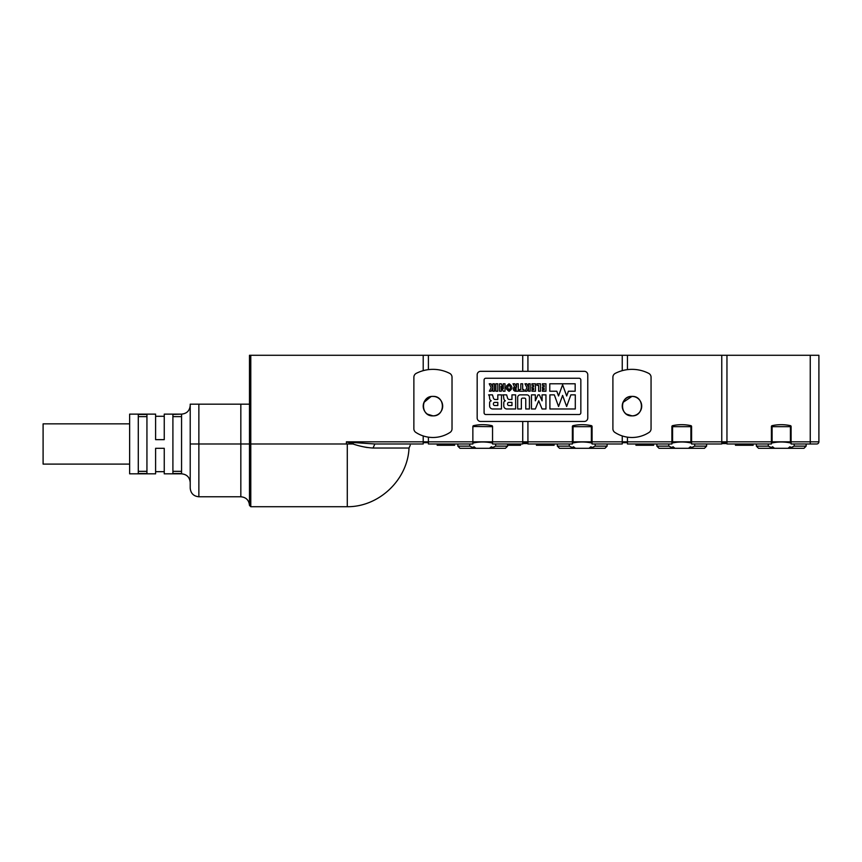 <?xml version="1.0" encoding="UTF-8"?>
<svg xmlns="http://www.w3.org/2000/svg" width="862" height="862" viewBox="0 0 862 862"><rect width="100%" height="100%" fill="white"/><g stroke="black" fill="none" stroke-linecap="round" stroke-linejoin="round"><path stroke-width="1.29" d="M492.547 443.111A43.272 43.272 0 0 0 472.861 443.111M428.403 437.163L428.403 443.984L472.861 443.984L472.861 426.496A0.862 0.862 0 0 1 473.54 425.656A43.272 43.272 0 0 1 491.868 425.656A0.862 0.862 0 0 1 492.547 426.496L492.547 443.984L522.728 443.984L522.728 421.453M522.728 371.317L522.728 355.284L428.403 355.284L428.403 369.626M432.95 437.487A31.366 31.366 0 0 1 415.84 432.412A4.332 4.332 0 0 1 413.868 428.867L413.879 377.157A4.332 4.332 0 0 1 416.238 373.365A36.775 36.775 0 0 1 449.662 373.365A4.332 4.332 0 0 1 452.022 377.157L452.022 428.867A4.332 4.332 0 0 1 450.061 432.412A31.366 31.366 0 0 1 432.95 437.487M423.21 370.66L423.21 355.284L249.484 355.284L249.484 404.17L249.484 355.284M423.21 355.284L428.403 355.284M522.728 355.284L527.921 355.284L527.921 371.317M622.245 370.66L622.245 355.284L527.921 355.284M622.245 355.284L627.439 355.284L627.439 369.626M691.583 426.668L690.904 426.668L690.904 425.656A43.272 43.272 0 0 0 672.576 425.656A43.272 43.272 0 0 1 690.904 425.656A0.862 0.862 0 0 1 691.583 426.496L691.583 443.984L721.763 443.984L721.763 355.284L627.439 355.284M721.763 355.284L726.957 355.284L726.957 443.984L771.415 443.984L771.415 426.496A0.862 0.862 0 0 1 772.093 425.656A0.862 0.862 0 0 0 771.415 426.496M791.101 426.668L772.093 426.668L772.093 425.656A43.272 43.272 0 0 1 790.422 425.656A0.862 0.862 0 0 1 791.101 426.496L791.101 443.984L816.734 443.984A2.166 2.166 0 0 0 818.9 441.818L818.9 355.284L726.957 355.284M592.065 426.668L573.058 426.668L573.058 425.656A0.862 0.862 0 0 0 572.379 426.496A0.862 0.862 0 0 1 573.058 425.656A43.272 43.272 0 0 1 591.386 425.656A0.862 0.862 0 0 1 592.065 426.496L592.065 443.984L622.245 443.984L622.245 435.946M527.921 421.453L527.921 443.984L572.379 443.984L572.379 426.496M631.986 437.487A31.366 31.366 0 0 1 614.875 432.412A4.332 4.332 0 0 1 612.904 428.867L612.904 377.157A4.332 4.332 0 0 1 615.274 373.365A36.775 36.775 0 0 1 648.698 373.365A4.332 4.332 0 0 1 651.058 377.157L651.058 428.867A4.332 4.332 0 0 1 649.086 432.412A31.366 31.366 0 0 1 631.986 437.487M627.439 437.163L627.439 443.984L671.897 443.984L671.897 426.496A0.862 0.862 0 0 1 672.576 425.656L672.576 426.668L690.904 426.668L690.904 442.96A0.862 0.862 0 0 1 691.583 443.811M626.491 414.159L631.986 415.861C619.422 416.465 619.412 395.787 631.986 396.391L622.989 402.403M641.716 406.121L640.908 402.231M633.882 396.574L631.986 396.391A9.741 9.741 0 0 0 622.245 406.121A9.741 9.741 0 0 0 631.986 415.861A9.741 9.741 0 0 0 641.716 406.121A9.741 9.741 0 0 0 631.986 396.391C644.55 395.777 644.539 416.465 631.986 415.861M412.575 443.984C409.45 445.417 409.45 445.417 412.575 443.984M432.95 415.861C420.387 416.465 420.387 395.787 432.95 396.391A9.741 9.741 0 0 0 423.21 406.121A9.741 9.741 0 0 0 432.95 415.861A9.741 9.741 0 0 0 442.68 406.121A9.741 9.741 0 0 0 432.95 396.391C445.514 395.777 445.503 416.465 432.95 415.861L427.455 414.159M431.032 396.574L423.942 402.414M492.547 426.668L472.861 426.496M198.863 404.17L198.863 443.984L190.211 443.984L190.211 488.118L190.211 404.17L249.484 404.17L249.484 505.423C248.978 500.165 246.09 497.277 240.832 496.771L198.863 496.771C193.616 496.253 190.728 493.366 190.211 488.118M480.63 371.317L584.296 371.317A3.459 3.459 0 0 1 587.765 374.787L587.765 417.984A3.459 3.459 0 0 1 584.296 421.453L480.63 421.453A3.459 3.459 0 0 1 477.171 417.984L477.171 374.787A3.459 3.459 0 0 1 480.63 371.317M442.68 406.11L441.947 402.403M434.868 396.574L432.95 396.391M726.957 443.553L721.763 443.553M721.763 442.68L726.957 442.68M522.728 443.553L524.031 443.553L524.031 442.68M522.728 442.68L527.921 442.68M527.921 443.553L524.031 443.553M250.788 355.284L250.788 443.984L347.289 443.984L347.289 506.716C379.021 506.996 407.694 479.746 409.019 448.024L373.03 448.024L374.862 443.984L410.237 443.984L374.862 443.984L353.452 442.54L374.862 443.984L423.21 443.984L423.21 435.946M181.559 414.439L181.559 473.518L172.906 473.518L172.906 414.439L181.559 414.126C186.817 413.609 189.694 410.732 190.211 405.474M346.405 443.984L346.405 441.818L353.452 442.54L353 443.984L346.405 441.818L573.058 441.818L573.058 426.668L572.379 426.668M579.102 414.525L485.823 414.525A1.735 1.735 0 0 1 484.088 412.801L484.088 379.97A1.735 1.735 0 0 1 485.823 378.246L579.102 378.246A1.735 1.735 0 0 1 580.837 379.97L580.837 412.801A1.735 1.735 0 0 1 579.102 414.525M450.201 443.984L454.586 443.984L454.586 445.277L450.201 445.277L450.201 443.984M810.248 355.284L810.248 441.818L591.386 441.818L591.386 442.96A0.862 0.862 0 0 1 592.065 443.811M591.386 442.96A43.272 43.272 0 0 0 573.058 442.96L573.058 441.818L591.386 441.818L591.386 425.656M572.379 443.811A0.862 0.862 0 0 1 573.058 442.96A0.862 0.862 0 0 0 572.379 443.811M541.325 443.984L541.325 445.277L542.069 445.277L542.069 443.984L544.784 443.984M681.734 441.98A43.272 43.272 0 0 1 690.904 442.96A43.272 43.272 0 0 0 672.576 442.96L672.576 426.668L671.897 426.668M671.897 443.811A0.862 0.862 0 0 1 672.576 442.96A0.862 0.862 0 0 0 671.897 443.811M640.972 443.984L640.972 445.277L642.298 445.277L642.298 443.984L644.226 443.984L644.226 445.277L642.352 445.277M790.422 425.656L790.422 442.96A0.862 0.862 0 0 1 791.101 443.811M790.422 442.96A43.272 43.272 0 0 0 772.093 442.96L772.093 426.668L771.415 426.668M771.415 443.811A0.862 0.862 0 0 1 772.093 442.96A0.862 0.862 0 0 0 771.415 443.811M791.294 447.464L791.251 448.305L788.03 448.305L789.915 446.753L791.294 447.464L794.204 446.139L806.132 446.139L806.132 443.984M794.204 446.139L794.204 443.984M735.458 443.984L735.458 445.277L736.698 445.277M635.951 443.984L635.951 445.277M691.777 447.464L691.733 448.305L688.512 448.305L690.397 446.753L691.777 447.464L694.697 446.139L706.614 446.139L706.614 443.984M694.697 446.139L694.697 443.984M756.373 443.984L756.373 446.139L768.301 446.139L768.301 443.984M592.269 447.464L592.216 448.305L588.994 448.305L590.879 446.753L592.269 447.464L595.179 446.139L607.107 446.139L607.107 443.984M595.179 446.139L595.179 443.984M492.752 447.464L492.698 448.305L489.476 448.305L491.362 446.753L492.752 447.464L495.661 446.139L507.589 446.139L507.589 443.984M495.661 446.139L495.661 443.984M520.529 443.984L520.529 445.277L507.589 445.277M557.348 443.984L557.348 446.139L569.276 446.139L569.276 443.984M181.559 414.126L164.254 414.126L164.254 439.652L155.602 439.652L155.602 414.126L129.634 414.126L129.634 473.831L155.602 473.831L155.602 448.305L164.254 448.305L164.254 473.831L181.559 473.831C186.817 474.348 189.694 477.236 190.211 482.494M146.939 443.984L146.939 473.518L138.286 473.518L138.286 414.439L146.939 414.439L146.939 443.984M423.21 442.68L428.403 442.68M447.195 443.984L447.195 445.277L437.206 445.277L437.206 443.984M447.195 445.277L450.201 445.277M457.83 443.984L457.83 446.139L469.758 446.139L469.758 443.984M622.245 442.68L627.439 442.68M541.724 445.277L541.724 443.984M536.433 443.984L536.433 445.277L541.325 445.277M554.094 443.984L554.094 445.277L549.579 445.277L549.579 443.984M549.062 443.984L549.579 445.277M547.241 443.984L547.241 445.277L549.471 445.277M544.536 443.984L544.536 445.277L547.241 445.277M542.069 445.277L544.784 445.277M641.317 445.277L641.317 443.984M636.242 443.984L636.242 445.277L640.972 445.277M653.611 443.984L653.611 445.277L644.614 445.277L644.614 443.984M642.298 445.277L644.614 445.277M656.866 443.984L656.866 446.139L668.783 446.139L668.783 443.984M750.048 443.984L750.048 445.277L753.129 445.277L753.129 443.984M736.051 443.984L736.051 445.277L750.048 445.277M803.977 448.305L806.132 446.139L803.977 448.305L771.264 448.305L771.21 447.464L768.301 446.139M704.459 448.305L706.614 446.139L704.459 448.305L691.733 448.305M756.373 446.139L758.538 448.305L756.373 446.139M604.941 448.305L607.107 446.139L604.941 448.305L592.216 448.305M459.985 448.305L457.83 446.139L459.985 448.305L505.423 448.305L507.589 446.139L505.423 448.305M518.234 445.277L516.489 445.277M557.348 446.139L559.503 448.305L557.348 446.139M181.559 416.626L172.906 416.626M506.522 385.896L509.076 383.784C512.75 386.305 512.75 388.837 509.076 391.359L506.425 388.945M509.076 391.359C505.412 388.837 505.412 386.305 509.076 383.784C512.75 386.305 512.75 388.837 509.076 391.359M472.721 448.305L475.932 448.305L472.721 448.305L472.667 447.464L469.758 446.139M559.503 448.305L572.228 448.305L572.185 447.464L569.276 446.139M659.021 448.305L656.866 446.139L659.021 448.305L671.746 448.305L671.703 447.464L668.783 446.139M758.538 448.305L774.485 448.305L772.6 446.753L771.21 447.464M671.746 448.305L688.512 448.305M671.703 447.464L673.082 446.753L674.968 448.305M572.228 448.305L588.994 448.305M572.185 447.464L573.564 446.753L575.45 448.305M489.476 448.305L492.698 448.305M472.667 447.464L474.057 446.753L475.932 448.305M172.906 471.331L181.559 471.331M146.939 416.626L138.286 416.626M138.286 471.331L146.939 471.331M129.634 423.856L43.1 423.856L43.1 464.101L129.634 464.101M495.865 391.219L495.865 383.784L497.773 383.784L497.773 391.219L495.865 391.219M538.61 391.219L538.61 385.336L536.918 385.336L536.918 383.784L540.452 383.784L540.452 391.219L538.61 391.219M519.495 389.559L519.495 391.219L523.988 391.219L523.988 389.559L522.663 389.559L522.663 383.784L520.82 383.784L520.82 389.559L519.495 389.559M531.951 391.219L535.474 391.219L535.474 383.784L531.951 383.784L531.951 385.336L533.675 385.336L533.675 386.898L531.951 386.898L531.951 388.417L533.675 388.417L533.675 389.689L531.951 389.689L531.951 391.219M542.424 391.219L545.958 391.219L545.958 383.784L542.424 383.784L542.424 385.336L544.159 385.336L544.159 386.898L542.424 386.898L542.424 388.417L544.159 388.417L544.159 389.689L542.424 389.689L542.424 391.219M492.795 387.922L492.795 391.219L494.454 391.219L494.454 383.784L492.795 383.784L492.795 387.361L491.038 383.784L489.239 383.784L491.178 387.641L489.379 391.219L491.178 391.219L492.795 387.922M528.525 387.922L528.525 391.219L530.184 391.219L530.184 383.784L528.525 383.784L528.525 387.361L526.768 383.784L524.969 383.784L526.908 387.641L525.109 391.219L526.908 391.219L528.525 387.922M515.595 391.219L518.267 391.219L518.267 383.784L516.532 383.784L516.532 387.146L514.84 383.784L513.009 383.784L514.549 386.844A2.317 2.317 0 0 0 515.595 391.219M503.236 391.219L505.013 391.219L505.013 383.784L503.192 383.784L503.322 388.708L501.307 383.784L499.54 383.784L499.54 391.219L501.361 391.219L501.059 386.359L503.236 391.219M525.755 408.987L529.43 408.987L529.43 397.447A2.586 2.586 0 0 0 526.908 394.861L519.991 394.861A2.608 2.608 0 0 0 517.685 397.447L517.685 408.987L521.359 408.987L521.359 399.451A1.368 1.368 0 0 1 522.404 398.125L524.495 398.125A1.325 1.325 0 0 1 525.755 399.451L525.755 408.987M489.627 406.121A3.103 3.103 0 0 0 492.719 408.987L501.479 408.987L501.479 394.861L497.805 394.861L497.805 399.483L494.917 399.483A2.08 2.08 0 0 1 493.409 398.05L492.471 394.861L488.582 394.861A2.877 2.877 0 0 1 489.454 396.703A23.155 23.155 0 0 0 489.713 398.794A2.812 2.812 0 0 0 491.254 400.852A1.896 1.896 0 0 0 489.627 402.726L489.627 406.121M503.785 406.121A3.103 3.103 0 0 0 506.878 408.987L515.638 408.987L515.638 394.861L511.963 394.861L511.963 399.483L509.076 399.483A2.08 2.08 0 0 1 507.567 398.05L506.63 394.861L502.729 394.861A2.877 2.877 0 0 1 503.602 396.703A23.155 23.155 0 0 0 503.871 398.794A2.812 2.812 0 0 0 505.412 400.852A1.896 1.896 0 0 0 503.785 402.726L503.785 406.121M542.069 408.987L545.958 408.987L545.958 394.861L542.069 394.861L542.069 400.841L539.386 394.861L538.017 394.861L535.334 400.841L535.334 394.861L531.455 394.861L531.455 408.987L535.334 408.987L538.707 400.744L542.069 408.987M568.414 391.219L575.169 391.219L575.169 383.784L549.773 383.784L549.773 391.219L556.798 391.219L558.522 395.981L562.606 384.754L566.679 395.981L568.414 391.219M575.299 408.987L549.902 408.987L549.902 394.861L554.331 394.861L558.565 406.508L562.606 395.399L566.636 406.508L570.87 394.861L575.299 394.861L575.299 408.987M516.101 387.426L516.101 390.227A1.39 1.39 0 0 1 514.733 389.064A1.39 1.39 0 0 1 516.101 387.426M507.772 387.986L509.076 389.904C510.789 388.353 510.789 386.79 509.076 385.239C507.362 386.79 507.362 388.353 509.076 389.904C510.789 388.353 510.789 386.79 509.076 385.239L507.998 386.219M494.756 402.392L497.805 402.392L497.805 405.539L494.756 405.539A1.315 1.315 0 0 1 493.43 404.321L493.43 403.642A1.315 1.315 0 0 1 494.756 402.392M507.589 403.642A1.315 1.315 0 0 1 508.903 402.392L511.963 402.392L511.963 405.539L508.903 405.539A1.315 1.315 0 0 1 507.589 404.321L507.589 403.642M363.764 446.882L367.147 447.518M373.03 448.024C366.339 447.626 359.659 446.268 353 443.984L347.289 443.984M810.248 443.984L810.248 441.818L818.9 441.818M198.863 496.771L198.863 443.984L250.788 443.984L250.788 506.716L249.484 505.423M491.868 426.668L491.868 425.656M473.54 426.668L473.54 425.656M723.056 443.553L723.056 442.68M240.832 496.771L240.832 404.17M155.602 416.292L164.254 416.292M155.602 471.676L164.254 471.676M409.019 448.024L410.237 445.298M347.289 506.716L250.788 506.716"/></g></svg>
